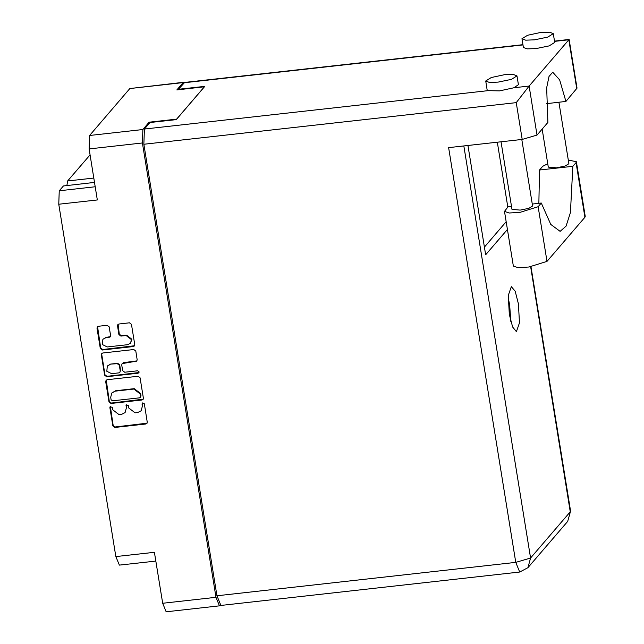 <?xml version="1.0" encoding="UTF-8"?>
<svg xmlns="http://www.w3.org/2000/svg" width="644" height="644" viewBox="0 0 644 644"><rect width="100%" height="100%" fill="white"/><g stroke="black" fill="none" stroke-linecap="round" stroke-linejoin="round"><path stroke-width="0.97" d="M90.047 154.898L67.652 180.988L66.879 185.544M67.652 180.988L93.799 178.066M130.466 343.22L131.819 339.187L126.474 335.097L126.111 335.524L131.457 339.605L130.466 343.22L127.601 344.717L107.218 346.995L102.428 344.508L102.863 339.299L105.729 337.802L110.196 336.86L110.567 335.508L109.158 326.83L107.162 325.301L98.476 326.275L97.397 326.83L97.027 328.182L100.319 348.468L102.316 349.998L133.284 346.536L134.355 345.973L134.725 344.621L131.44 324.334L129.436 322.813L118.947 323.988L117.876 324.544L117.506 325.896L118.907 334.574L120.911 336.104L126.111 335.524M139.136 371.87L137.736 370.799L124.662 372.264L122.666 370.735L121.732 364.979L122.102 363.627L136.802 361.099L137.172 359.755L135.771 351.069L133.767 349.539L102.799 353.001L101.728 353.564L101.358 354.916L104.642 375.202L106.646 376.724L138.13 373.206L139.136 371.87M94.515 182.453L63.41 185.931L59.272 190.753L95.207 186.736M149.295 123.318L149.126 122.231L142.863 129.525L142.372 143.008L215.949 597.302L219.451 605.843L220.256 605.191M138.098 376.273L107.129 379.735L106.059 380.298L105.688 381.642L108.973 401.928L110.977 403.458L141.938 399.996L143.016 399.433L143.387 398.089L140.094 377.803L138.098 376.273M112.692 409.737L112.306 407.378L110.156 406.702L109.899 407.644L112.861 425.909L114.857 427.439L145.826 423.977L146.896 423.414L147.267 422.07L144.312 403.804L142.163 403.128L142.284 406.436L141.1 410.759L137.671 412.546L135.087 412.836L128.695 407.95L128.309 405.591L126.16 404.915L126.28 408.224L125.097 412.546L121.668 414.342L119.092 414.623L112.692 409.737M142.372 143.008L89.089 148.965L97.341 199.922L58.781 204.237L115.856 556.601L154.415 552.294L162.666 603.259L215.949 597.302M155.832 561.069L119.349 565.142L115.856 556.601M58.781 204.237L59.272 190.753M184.337 82.569L183.146 82.593L176.891 89.886L204.406 86.811L176.641 119.156L149.126 122.231M89.089 148.965L89.58 135.482L129.863 88.55L183.661 82.287M125.097 412.546L126.28 408.224M126.369 404.722L126.643 407.797M141.1 410.759L142.284 406.436M142.364 402.935L142.646 406.01M110.365 406.509L113.223 425.491L115.22 427.012L147.057 423.189M106.26 380.097L109.335 401.51L111.34 403.031L143.177 399.208M111.074 399.771L112.475 400.842L139.659 397.799L140.666 396.463L140.263 393.967L133.872 389.089L115.284 391.166L111.863 392.953L110.671 397.276L111.074 399.771M140.408 397.412L140.666 396.463M111.863 392.953L115.654 390.739L134.234 388.662L140.625 393.548L141.028 396.044M139.032 372.578L107.009 376.305L105.004 374.776L101.72 354.49L101.358 354.916M101.929 353.371L101.72 354.49M122.102 363.627L123.535 362.644L136.963 360.873M110.14 364.52L107.274 366.017L106.848 371.234L111.629 373.721L118.81 372.916L119.881 372.353L120.259 371.008L119.325 365.245L117.321 363.723L110.502 364.102L107.274 366.017M119.881 372.353L120.259 371.008M110.502 364.102L117.683 363.297L119.687 364.826L120.621 370.582M102.863 339.299L106.091 337.376L110.357 336.635M118.077 324.351L119.269 334.156L121.273 335.677L126.474 335.097M97.598 326.637L100.681 348.042L102.678 349.571L134.516 345.748M219.451 605.843L166.168 611.8L162.666 603.259M538.891 203.319L539.535 170.056L542.723 166.345L547.738 163.697M498.174 82.15L511.433 79.389L517.003 75.912L513.332 74.479L504.526 74.744L491.259 77.505L485.697 80.983L489.368 82.416L498.174 82.15M485.697 80.983L487.114 89.741L488.128 90.635L499.591 90.901L514.001 87.745L518.42 84.67L517.003 75.912M534.464 39.864L547.73 37.111L553.293 33.633L549.622 32.2L540.815 32.466L527.557 35.227L521.986 38.704L525.665 40.137L534.464 39.864M521.986 38.704L523.403 47.463L527.082 48.888L535.889 48.622L549.147 45.869L554.717 42.391L553.293 33.633M509.356 314.449L512.592 327.031L516.408 331.676L519.499 322.861L518.428 303.879L515.192 291.289L511.376 286.652L508.285 295.459L509.356 314.449M508.164 297.649L509.662 304.853L510.853 321.654M558.903 102.259L568.861 163.745L565.207 166.031L556.488 167.843L548.286 167.078L542.143 129.154M521.793 139.474L532.572 206.032L528.909 208.318L520.199 210.129L511.996 209.364L501.048 141.793M539.535 170.056L572.838 166.337L576.026 162.626L584.873 217.261L585.219 216.376L576.372 161.733L576.026 162.626M568.266 160.074L576.372 161.733M546.321 103.66L565.907 101.47L577.008 88.18L569.111 39.485L529.102 86.055L516.279 102.646L143.821 144.272L144.377 129.05L149.972 122.537L176.263 119.599L204.784 86.368L178.493 89.307L184.659 82.448L522.952 44.645M514.001 87.745L529.102 86.055L537.048 135.095L547.891 122.465L546.708 87.721L548.97 76.491L552.721 72.192L559.668 79.896L565.907 101.47M537.048 135.095L522.236 139.426L448.618 147.653L515.788 562.365L519.74 572.017L220.9 605.408L216.948 595.764L143.821 144.272M507.416 229.473L485.673 254.807L467.971 145.488M506.16 221.713L484.417 247.046M497.345 142.211L507.834 206.99M532.25 204.068L541.322 203.053L538.134 206.764L520.03 212.391L509.146 212.987L504.485 211.377L508.019 206.772L511.513 206.386M538.134 206.764L546.981 261.408L528.877 267.035L518.001 267.63L513.34 266.02L504.485 211.377M541.322 203.053L550.781 224.418L560.111 231.317L566.044 226.141L570.399 212.576L572.838 166.337M546.981 261.408L584.873 217.261M183.146 82.593L129.863 88.55M89.58 135.482L142.863 129.525M126.264 405.438L125.902 405.857M142.26 403.651L141.897 404.07M146.188 423.551L145.826 423.977M115.22 427.012L114.857 427.439M113.223 425.491L112.861 425.909M110.261 407.225L109.899 407.644M142.308 399.57L141.938 399.996M111.34 403.031L110.977 403.458M109.335 401.51L108.973 401.928M106.051 381.224L105.688 381.642M140.625 393.548L140.263 393.967M134.234 388.662L133.872 389.089M115.654 390.739L115.284 391.166M105.004 374.776L104.642 375.202M136.093 361.236L135.731 361.662M123.535 362.644L123.173 363.063M138.492 372.787L138.13 373.206M107.009 376.305L106.646 376.724M119.687 364.826L119.325 365.245M117.683 363.297L117.321 363.723M109.488 336.997L109.126 337.424M106.091 337.376L105.729 337.802M121.273 335.677L120.911 336.104M119.269 334.156L118.907 334.574M117.868 325.47L117.506 325.896M133.646 346.11L133.284 346.536M102.678 349.571L102.316 349.998M100.681 348.042L100.319 348.468M97.397 327.764L97.027 328.182M144.377 129.05L488.128 90.635M576.75 88.84L568.813 39.799L554.556 41.393M522.992 44.919L184.087 82.794M463.857 145.947L530.6 558.034L570.302 511.779L530.624 266.777M216.948 595.764L515.788 562.365L530.6 558.034L527.959 567.67L567.662 521.415L570.56 511.127L567.662 521.415M522.236 139.426L516.279 102.646M519.74 572.017L527.959 567.67M570.56 511.127L530.978 266.721M569.111 39.485L554.508 41.119"/></g></svg>
